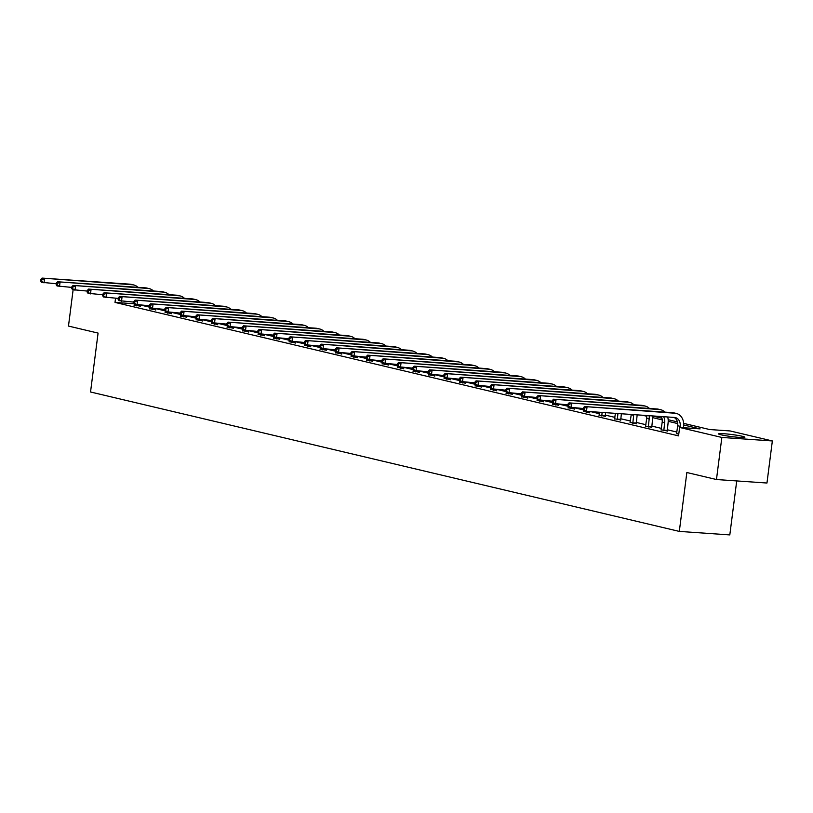 <?xml version="1.0" encoding="UTF-8"?>
<svg xmlns="http://www.w3.org/2000/svg" width="813" height="813" viewBox="0 0 813 813"><rect width="100%" height="100%" fill="white"/><g stroke="black" fill="none" stroke-linecap="round" stroke-linejoin="round"><path stroke-width="1.22" d="M721.06 434.823A13.272 1.037 -172.7 0 1 718.54 433.868A13.272 1.037 -172.7 0 1 727.686 434.051A13.272 1.037 -172.7 0 1 742.35 436.296A13.272 1.037 -172.7 0 1 744.871 437.242A13.272 1.037 -172.7 0 1 735.714 437.069A13.272 1.037 -172.7 0 1 721.06 434.823M736.72 480.93L729.81 534.913L679.312 531.407L90.538 391.988L98.078 333.086L68.475 326.074L73.119 289.784M683.672 423.38L709.658 429.538L730.125 430.951L772.35 440.951L721.853 437.455L679.627 427.455L700.105 428.878L683.713 424.996M721.853 437.455L716.466 479.528L766.964 483.024L772.35 440.951M134.094 303.737L115.009 302.416L678.55 435.87L679.627 427.455M676.894 432.049L667.219 429.752M661.396 428.38L651.721 426.083M645.898 424.701L636.223 422.414M630.39 421.032L620.715 418.746M614.892 417.364L605.218 415.077M599.394 413.695L590.736 411.642M583.378 409.904L575.238 407.974M567.88 406.236L559.73 404.305M552.383 402.567L544.232 400.636M536.885 398.888L528.735 396.957M521.387 395.22L513.237 393.289M505.889 391.551L497.739 389.62M490.381 387.882L482.241 385.951M474.883 384.214L466.733 382.283M459.386 380.545L451.235 378.614M443.888 376.866L435.738 374.935M428.39 373.197L420.24 371.267M412.892 369.529L404.742 367.598M397.384 365.86L389.244 363.929M381.886 362.192L373.736 360.261M366.389 358.513L358.238 356.592M350.891 354.844L342.74 352.913M335.393 351.175L327.243 349.244M319.895 347.507L311.745 345.576M304.387 343.838L296.247 341.907M288.889 340.169L280.739 338.238M273.392 336.491L265.241 334.57M257.894 332.822L249.743 330.891M242.396 329.153L234.246 327.222M226.898 325.485L218.748 323.554M211.39 321.816L203.25 319.885M195.892 318.147L187.752 316.216M180.395 314.468L172.244 312.548M164.897 310.8L156.746 308.869M149.399 307.131L141.249 305.2M134.165 305.007L140.212 306.155M149.663 308.686L155.71 309.824M165.171 312.355L171.208 313.503M180.669 316.023L186.716 317.172M196.167 319.692L202.213 320.84M211.665 323.361L217.711 324.509M227.162 327.029L233.209 328.178M242.66 330.708L248.707 331.846M258.168 334.377L264.205 335.525M273.666 338.045L279.713 339.194M289.164 341.714L295.21 342.862M304.662 345.383L310.708 346.531M320.159 349.051L326.206 350.2M335.657 352.73L341.704 353.868M351.155 356.399L357.202 357.547M366.663 360.068L372.71 361.216M382.161 363.736L388.208 364.885M397.659 367.405L403.705 368.553M413.156 371.074L419.203 372.222M428.654 374.752L434.701 375.891M444.152 378.421L450.199 379.569M459.66 382.09L465.697 383.238M475.158 385.758L481.205 386.907M490.656 389.427L496.702 390.575M506.153 393.096L512.2 394.244M521.651 396.774L527.698 397.913M537.149 400.443L543.196 401.592M552.657 404.112L558.694 405.26M568.155 407.78L574.202 408.929M583.653 411.449L589.699 412.598M599.151 415.118L605.197 416.266M614.648 418.797L620.695 419.935M630.146 422.465L636.193 423.614M645.654 426.134L651.691 427.282M661.152 429.803L667.199 430.951M676.65 433.471L678.753 434.264M716.466 479.528L686.853 472.516L679.312 531.407M115.009 302.416L115.548 298.229M677.747 423.583L668.215 421.327M662.249 419.915L652.717 417.648M646.752 416.236L642.473 415.23M652.676 416.043L661.955 418.238M668.174 419.711L677.453 421.906M136.797 305.922L136.808 304.865M134.064 305.271L134.348 304.092M140.212 305.129L140.243 306.43M56.28 283.737L41.514 282.294L40.65 281.085L41.646 281.328L41.859 279.642L40.863 279.408L40.65 281.085M40.863 279.408L42.052 278.087L130.009 284.184A12.764 10.213 -76.7 0 1 131.34 284.387L133.82 284.977A12.764 10.213 -76.7 0 1 137.946 287.335M42.052 278.087L132.499 284.774A12.764 10.213 -76.7 0 1 133.82 284.977M41.859 279.642L44.542 278.676L44.004 282.883L41.646 281.328M136.747 305.363L140.151 305.597M152.305 309.59L152.305 308.534M149.562 308.94L149.846 307.761M155.71 308.798L155.74 310.099M71.778 287.406L57.022 285.973L56.148 284.763L57.144 284.997L57.357 283.31L56.361 283.076L56.148 284.763M56.361 283.076L57.56 281.765L145.517 287.853A12.764 10.213 -76.7 0 1 146.838 288.056L149.318 288.645A12.764 10.213 -76.7 0 1 153.444 291.003M57.56 281.765L147.996 288.442A12.764 10.213 -76.7 0 1 149.318 288.645M57.357 283.31L60.04 282.345L59.501 286.552L57.144 284.997M152.244 309.031L155.659 309.275M167.803 313.259L167.803 312.202M165.069 312.619L165.344 311.43M171.218 312.477L171.238 313.767M87.276 291.074L72.52 289.641L71.646 288.432L72.642 288.666L72.855 286.979L71.869 286.745L71.646 288.432M71.869 286.745L73.058 285.434L161.015 291.521A12.764 10.213 -76.7 0 1 162.336 291.725L164.815 292.314A12.764 10.213 -76.7 0 1 168.952 294.672M73.058 285.434L163.494 292.111A12.764 10.213 -76.7 0 1 164.815 292.314M72.855 286.979L75.538 286.024L74.999 290.231L72.642 288.666M167.742 312.7L171.157 312.944M183.301 316.938L183.301 315.871M180.567 316.287L180.842 315.098M186.716 316.145L186.736 317.446M102.784 294.743L88.017 293.31L87.143 292.101L88.139 292.334L88.353 290.658L87.367 290.414L87.143 292.101M87.367 290.414L88.556 289.103L176.512 295.19A12.764 10.213 -76.7 0 1 177.834 295.393L180.323 295.983A12.764 10.213 -76.7 0 1 184.449 298.341M88.556 289.103L178.992 295.78A12.764 10.213 -76.7 0 1 180.323 295.983M88.353 290.658L91.036 289.692L90.497 293.899L88.139 292.334M183.24 316.379L186.655 316.613M198.799 320.607L198.809 319.55M196.065 319.956L196.35 318.767M202.213 319.814L202.244 321.115M118.281 298.422L103.515 296.979L102.651 295.769L103.637 296.003L103.861 294.326L102.865 294.093L102.651 295.769M102.865 294.093L104.054 292.771L192.01 298.869A12.764 10.213 -76.7 0 1 193.331 299.062L195.821 299.651A12.764 10.213 -76.7 0 1 199.947 302.009M104.054 292.771L194.49 299.448A12.764 10.213 -76.7 0 1 195.821 299.651M103.861 294.326L106.533 293.361L105.995 297.568L103.637 296.003M198.738 320.048L202.152 320.281M214.297 324.275L214.307 323.218M211.563 323.625L211.847 322.436M217.711 323.483L217.742 324.783M133.779 302.09L119.013 300.647L118.149 299.438L119.145 299.672L119.359 297.995L118.363 297.761L118.149 299.438M118.363 297.761L119.552 296.44L207.508 302.538A12.764 10.213 -76.7 0 1 208.839 302.741L211.319 303.32A12.764 10.213 -76.7 0 1 215.445 305.678M119.552 296.44L209.998 303.127A12.764 10.213 -76.7 0 1 211.319 303.32M119.359 297.995L122.041 297.03L121.503 301.237L119.145 299.672M214.236 323.716L217.65 323.95M229.794 327.944L229.805 326.887M227.061 327.293L227.345 326.115M233.209 327.151L233.24 328.452M149.277 305.759L134.511 304.316L133.647 303.107L134.643 303.351L134.856 301.664L133.86 301.43L133.647 303.107M133.86 301.43L135.049 300.109L223.006 306.206A12.764 10.213 -76.7 0 1 224.337 306.41L226.817 306.999A12.764 10.213 -76.7 0 1 230.943 309.357M135.049 300.109L225.496 306.796A12.764 10.213 -76.7 0 1 226.817 306.999M134.856 301.664L137.539 300.698L137.001 304.905L134.643 303.351M229.744 327.385L233.148 327.619M245.302 331.613L245.302 330.556M242.559 330.962L242.843 329.783M248.707 330.82L248.737 332.121M164.775 309.428L150.009 307.995L149.145 306.786L150.141 307.019L150.354 305.332L149.358 305.099L149.145 306.786M149.358 305.099L150.547 303.788L238.514 309.875A12.764 10.213 -76.7 0 1 239.835 310.078L242.315 310.668A12.764 10.213 -76.7 0 1 246.441 313.025M150.547 303.788L240.994 310.464A12.764 10.213 -76.7 0 1 242.315 310.668M150.354 305.332L153.037 304.367L152.498 308.574L150.141 307.019M245.241 331.054L248.656 331.298M260.8 335.281L260.8 334.224M258.056 334.641L258.341 333.452M264.215 334.499L264.235 335.789M180.273 313.096L165.517 311.664L164.643 310.454L165.639 310.688L165.852 309.001L164.856 308.767L164.643 310.454M164.856 308.767L166.055 307.456L254.012 313.544A12.764 10.213 -76.7 0 1 255.333 313.747L257.812 314.336A12.764 10.213 -76.7 0 1 261.949 316.694M166.055 307.456L256.491 314.133A12.764 10.213 -76.7 0 1 257.812 314.336M165.852 309.001L168.535 308.046L167.996 312.253L165.639 310.688M260.739 334.722L264.154 334.966M276.298 338.96L276.298 337.893M273.564 338.31L273.839 337.121M279.713 338.167L279.733 339.468M195.77 316.765L181.014 315.332L180.14 314.123L181.136 314.357L181.35 312.68L180.364 312.436L180.14 314.123M180.364 312.436L181.553 311.125L269.51 317.212A12.764 10.213 -76.7 0 1 270.831 317.416L273.32 318.005A12.764 10.213 -76.7 0 1 277.446 320.363M181.553 311.125L271.989 317.802A12.764 10.213 -76.7 0 1 273.32 318.005M181.35 312.68L184.033 311.714L183.494 315.922L181.136 314.357M276.237 338.401L279.652 338.635M291.796 342.629L291.806 341.572M289.062 341.978L289.347 340.789M295.21 341.836L295.241 343.137M211.278 320.444L196.512 319.001L195.648 317.792L196.634 318.025L196.858 316.348L195.862 316.115L195.648 317.792M195.862 316.115L197.051 314.794L285.007 320.891A12.764 10.213 -76.7 0 1 286.328 321.084L288.818 321.674A12.764 10.213 -76.7 0 1 292.944 324.031M197.051 314.794L287.487 321.47A12.764 10.213 -76.7 0 1 288.818 321.674M196.858 316.348L199.531 315.383L198.992 319.59L196.634 318.025M291.735 342.07L295.149 342.303M307.294 346.297L307.304 345.24M304.56 345.647L304.845 344.458M310.708 345.505L310.739 346.805M226.776 324.113L212.01 322.67L211.146 321.46L212.142 321.694L212.356 320.017L211.36 319.783L211.146 321.46M211.36 319.783L212.549 318.462L300.505 324.56A12.764 10.213 -76.7 0 1 301.826 324.763L304.316 325.342A12.764 10.213 -76.7 0 1 308.442 327.7M212.549 318.462L302.995 325.149A12.764 10.213 -76.7 0 1 304.316 325.342M212.356 320.017L215.039 319.052L214.5 323.259L212.142 321.694M307.233 345.738L310.647 345.972M322.791 349.966L322.802 348.909M320.058 349.316L320.342 348.137M326.206 349.173L326.237 350.474M242.274 327.781L227.508 326.338L226.644 325.139L227.64 325.373L227.853 323.686L226.857 323.452L226.644 325.139M226.857 323.452L228.047 322.131L316.003 328.228A12.764 10.213 -76.7 0 1 317.334 328.432L319.814 329.021A12.764 10.213 -76.7 0 1 323.94 331.379M228.047 322.131L318.493 328.818A12.764 10.213 -76.7 0 1 319.814 329.021M227.853 323.686L230.536 322.72L229.998 326.928L227.64 325.373M322.741 349.407L326.145 349.641M338.289 353.635L338.299 352.578M335.556 352.984L335.84 351.805M341.704 352.842L341.734 354.143M257.772 331.45L243.006 330.017L242.142 328.808L243.138 329.041L243.351 327.354L242.355 327.121L242.142 328.808M242.355 327.121L243.544 325.81L331.501 331.897A12.764 10.213 -76.7 0 1 332.832 332.1L335.312 332.69A12.764 10.213 -76.7 0 1 339.438 335.047M243.544 325.81L333.991 332.487A12.764 10.213 -76.7 0 1 335.312 332.69M243.351 327.354L246.034 326.389L245.496 330.596L243.138 329.041M338.238 353.076L341.643 353.32M353.797 357.303L353.797 356.246M351.053 356.663L351.338 355.474M357.212 356.521L357.232 357.811M273.27 335.119L258.514 333.686L257.64 332.476L258.636 332.71L258.849 331.023L257.853 330.789L257.64 332.476M257.853 330.789L259.052 329.478L347.009 335.566A12.764 10.213 -76.7 0 1 348.33 335.769L350.81 336.358A12.764 10.213 -76.7 0 1 354.935 338.716M259.052 329.478L349.488 336.155A12.764 10.213 -76.7 0 1 350.81 336.358M258.849 331.023L261.532 330.068L260.993 334.275L258.636 332.71M353.736 356.744L357.151 356.988M369.295 360.982L369.295 359.915M366.561 360.332L366.836 359.143M372.71 360.189L372.73 361.49M288.767 338.787L274.011 337.354L273.138 336.145L274.133 336.379L274.347 334.702L273.361 334.458L273.138 336.145M273.361 334.458L274.55 333.147L362.507 339.234A12.764 10.213 -76.7 0 1 363.828 339.438L366.317 340.027A12.764 10.213 -76.7 0 1 370.443 342.385M274.55 333.147L364.986 339.824A12.764 10.213 -76.7 0 1 366.317 340.027M274.347 334.702L277.03 333.737L276.491 337.944L274.133 336.379M369.234 360.423L372.649 360.657M384.793 364.651L384.803 363.594M382.059 364L382.334 362.811M388.208 363.858L388.228 365.159M304.275 342.466L289.509 341.023L288.645 339.814L289.631 340.047L289.855 338.371L288.859 338.137L288.645 339.814M288.859 338.137L290.048 336.816L378.004 342.913A12.764 10.213 -76.7 0 1 379.325 343.106L381.815 343.696A12.764 10.213 -76.7 0 1 385.941 346.053M290.048 336.816L380.484 343.493A12.764 10.213 -76.7 0 1 381.815 343.696M289.855 338.371L292.528 337.405L291.989 341.612L289.631 340.047M384.732 364.092L388.147 364.326M400.291 368.319L400.301 367.263M397.557 367.669L397.842 366.48M403.705 367.527L403.736 368.828M319.773 346.135L305.007 344.692L304.143 343.482L305.129 343.716L305.353 342.039L304.357 341.806L304.143 343.482M304.357 341.806L305.546 340.484L393.502 346.582A12.764 10.213 -76.7 0 1 394.823 346.785L397.313 347.364A12.764 10.213 -76.7 0 1 401.439 349.722M305.546 340.484L395.992 347.171A12.764 10.213 -76.7 0 1 397.313 347.364M305.353 342.039L308.025 341.074L307.487 345.281L305.129 343.716M400.23 367.761L403.644 367.994M415.789 371.988L415.799 370.931M413.055 371.338L413.339 370.159M419.203 371.195L419.234 372.496M335.271 349.803L320.505 348.36L319.641 347.161L320.637 347.395L320.85 345.708L319.855 345.474L319.641 347.161M319.855 345.474L321.044 344.153L409 350.251A12.764 10.213 -76.7 0 1 410.331 350.454L412.811 351.043A12.764 10.213 -76.7 0 1 416.937 353.401M321.044 344.153L411.49 350.84A12.764 10.213 -76.7 0 1 412.811 351.043M320.85 345.708L323.533 344.742L322.995 348.95L320.637 347.395M415.738 371.429L419.142 371.663M431.286 375.657L431.297 374.6M428.553 375.006L428.837 373.828M434.701 374.864L434.731 376.165M350.769 353.472L336.003 352.039L335.139 350.83L336.135 351.064L336.348 349.377L335.352 349.143L335.139 350.83M335.352 349.143L336.541 347.832L424.498 353.919A12.764 10.213 -76.7 0 1 425.829 354.122L428.309 354.712A12.764 10.213 -76.7 0 1 432.435 357.07M336.541 347.832L426.988 354.509A12.764 10.213 -76.7 0 1 428.309 354.712M336.348 349.377L339.031 348.421L338.493 352.618L336.135 351.064M431.236 375.098L434.64 375.342M446.794 379.325L446.794 378.269M444.05 378.685L444.335 377.496M450.199 378.543L450.229 379.834M366.267 357.141L351.511 355.708L350.637 354.498L351.633 354.732L351.846 353.045L350.85 352.812L350.637 354.498M350.85 352.812L352.049 351.501L440.006 357.588A12.764 10.213 -76.7 0 1 441.327 357.791L443.807 358.381A12.764 10.213 -76.7 0 1 447.933 360.738M352.049 351.501L442.485 358.177A12.764 10.213 -76.7 0 1 443.807 358.381M351.846 353.045L354.529 352.09L353.99 356.297L351.633 354.732M446.733 378.767L450.148 379.01M462.292 383.004L462.292 381.937M459.558 382.354L459.833 381.165M465.707 382.212L465.727 383.512M381.764 360.82L367.009 359.376L366.135 358.167L367.13 358.401L367.344 356.724L366.358 356.48L366.135 358.167M366.358 356.48L367.547 355.169L455.504 361.257A12.764 10.213 -76.7 0 1 456.825 361.46L459.304 362.049A12.764 10.213 -76.7 0 1 463.44 364.407M367.547 355.169L457.983 361.846A12.764 10.213 -76.7 0 1 459.304 362.049M367.344 356.724L370.027 355.759L369.488 359.966L367.13 358.401M462.231 382.445L465.646 382.679M477.79 386.673L477.79 385.616M475.056 386.023L475.331 384.834M481.205 385.88L481.225 387.181M397.272 364.488L382.506 363.045L381.643 361.836L382.628 362.07L382.842 360.393L381.856 360.159L381.643 361.836M381.856 360.159L383.045 358.838L471.001 364.935A12.764 10.213 -76.7 0 1 472.323 365.128L474.812 365.718A12.764 10.213 -76.7 0 1 478.938 368.076M383.045 358.838L473.481 365.515A12.764 10.213 -76.7 0 1 474.812 365.718M382.842 360.393L385.525 359.427L384.986 363.635L382.628 362.07M477.729 386.114L481.144 386.348M493.288 390.342L493.298 389.285M490.554 389.691L490.839 388.502M496.702 389.549L496.733 390.85M412.77 368.157L398.004 366.714L397.14 365.504L398.126 365.748L398.35 364.061L397.354 363.828L397.14 365.504M397.354 363.828L398.543 362.507L486.499 368.604A12.764 10.213 -76.7 0 1 487.82 368.807L490.31 369.387A12.764 10.213 -76.7 0 1 494.436 371.744M398.543 362.507L488.979 369.193A12.764 10.213 -76.7 0 1 490.31 369.387M398.35 364.061L401.022 363.096L400.484 367.303L398.126 365.748M493.227 389.783L496.641 390.016M508.786 394.01L508.796 392.953M506.052 393.36L506.336 392.181M512.2 393.218L512.231 394.518M428.268 371.826L413.502 370.382L412.638 369.183L413.634 369.417L413.847 367.73L412.852 367.496L412.638 369.183M412.852 367.496L414.041 366.175L501.997 372.273A12.764 10.213 -76.7 0 1 503.328 372.476L505.808 373.065A12.764 10.213 -76.7 0 1 509.934 375.423M414.041 366.175L504.487 372.862A12.764 10.213 -76.7 0 1 505.808 373.065M413.847 367.73L416.53 366.765L415.992 370.972L413.634 369.417M508.725 393.451L512.139 393.685M524.283 397.679L524.294 396.622M521.55 397.029L521.834 395.85M527.698 396.886L527.728 398.187M443.766 375.494L429 374.061L428.136 372.852L429.132 373.086L429.345 371.399L428.349 371.165L428.136 372.852M428.349 371.165L429.538 369.854L517.495 375.941A12.764 10.213 -76.7 0 1 518.826 376.145L521.306 376.734A12.764 10.213 -76.7 0 1 525.432 379.092M429.538 369.854L519.985 376.531A12.764 10.213 -76.7 0 1 521.306 376.734M429.345 371.399L432.028 370.443L431.49 374.641L429.132 373.086M524.233 397.12L527.637 397.364M539.791 401.348L539.791 400.291M537.047 400.707L537.332 399.518M543.196 400.565L543.226 401.856M459.264 379.163L444.498 377.73L443.634 376.521L444.63 376.754L444.843 375.067L443.847 374.834L443.634 376.521M443.847 374.834L445.046 373.523L533.003 379.61A12.764 10.213 -76.7 0 1 534.324 379.813L536.804 380.403A12.764 10.213 -76.7 0 1 540.93 382.76M445.046 373.523L535.482 380.199A12.764 10.213 -76.7 0 1 536.804 380.403M444.843 375.067L447.526 374.112L446.987 378.319L444.63 376.754M539.73 400.789L543.145 401.033M555.289 405.026L555.289 403.959M552.545 404.376L552.83 403.187M558.704 404.234L558.724 405.535M474.762 382.842L460.006 381.399L459.132 380.189L460.128 380.423L460.341 378.746L459.355 378.502L459.132 380.189M459.355 378.502L460.544 377.191L548.501 383.279A12.764 10.213 -76.7 0 1 549.822 383.482L552.301 384.071A12.764 10.213 -76.7 0 1 556.438 386.429M460.544 377.191L550.98 383.868A12.764 10.213 -76.7 0 1 552.301 384.071M460.341 378.746L463.024 377.781L462.485 381.988L460.128 380.423M555.228 404.468L558.643 404.701M570.787 408.695L570.787 407.638M568.053 408.045L568.328 406.856M574.202 407.902L574.222 409.203M490.269 386.51L475.503 385.067L474.629 383.858L475.625 384.092L475.839 382.415L474.853 382.181L474.629 383.858M474.853 382.181L476.042 380.86L563.998 386.958A12.764 10.213 -76.7 0 1 565.32 387.151L567.809 387.74A12.764 10.213 -76.7 0 1 571.935 390.098M476.042 380.86L566.478 387.537A12.764 10.213 -76.7 0 1 567.809 387.74M475.839 382.415L478.522 381.449L477.983 385.657L475.625 384.092M570.726 408.136L574.141 408.37M586.285 412.364L586.295 411.307M583.551 411.713L583.836 410.524M589.699 411.571L589.73 412.872M505.767 390.179L491.001 388.736L490.137 387.527L491.123 387.771L491.347 386.084L490.351 385.85L490.137 387.527M490.351 385.85L491.54 384.529L579.496 390.626A12.764 10.213 -76.7 0 1 580.817 390.829L583.307 391.409A12.764 10.213 -76.7 0 1 587.433 393.766M491.54 384.529L581.976 391.216A12.764 10.213 -76.7 0 1 583.307 391.409M491.347 386.084L494.019 385.118L493.481 389.325L491.123 387.771M586.224 411.805L589.638 412.039M601.783 416.032L602.118 412.435M599.049 415.382L599.577 412.252M605.533 412.669L605.228 416.541M521.265 393.848L506.499 392.405L505.635 391.205L506.631 391.439L506.845 389.752L505.849 389.518L505.635 391.205M505.849 389.518L507.038 388.197L594.994 394.295A12.764 10.213 -76.7 0 1 596.325 394.498L598.805 395.088A12.764 10.213 -76.7 0 1 602.931 397.445M507.038 388.197L597.484 394.884A12.764 10.213 -76.7 0 1 598.805 395.088M506.845 389.752L509.527 388.787L508.989 392.994L506.631 391.439M601.722 415.473L605.136 415.707M617.28 419.701L617.941 413.532M614.547 419.051L615.411 413.35M621.356 413.766L620.726 420.209M536.763 397.516L521.997 396.083L521.133 394.874L522.129 395.108L522.342 393.421L521.346 393.187L521.133 394.874M521.346 393.187L522.535 391.876L610.492 397.964A12.764 10.213 -76.7 0 1 611.823 398.167L614.303 398.756A12.764 10.213 -76.7 0 1 618.429 401.114M522.535 391.876L612.982 398.553A12.764 10.213 -76.7 0 1 614.303 398.756M522.342 393.421L525.025 392.466L524.487 396.663L522.129 395.108M617.23 419.142L620.634 419.386M632.788 423.37L633.683 415.321A8.506 6.809 103.3 0 0 633.754 414.62M630.045 422.73L631.203 414.732A8.506 6.809 103.3 0 0 631.234 414.447M637.168 414.864A12.764 10.213 -76.7 0 1 637.097 415.555L636.223 423.878M552.261 401.185L537.495 399.752L536.631 398.543L537.627 398.776L537.84 397.09L536.844 396.856L536.631 398.543M536.844 396.856L538.033 395.545L626 401.632A12.764 10.213 -76.7 0 1 627.321 401.835L629.801 402.425A12.764 10.213 -76.7 0 1 633.927 404.783M538.033 395.545L628.479 402.222A12.764 10.213 -76.7 0 1 629.801 402.425M537.84 397.09L540.523 396.134L539.984 400.342L537.627 398.776M632.727 422.811L636.132 423.055M648.286 427.049L649.181 418.99A8.506 6.809 103.3 0 0 649.069 415.687M645.542 426.398L646.701 418.4A8.506 6.809 103.3 0 0 646.66 415.514M652.666 415.931A12.764 10.213 -76.7 0 1 652.595 419.223L651.721 427.557M567.759 404.864L553.003 403.421L552.129 402.211L553.125 402.445L553.338 400.768L552.342 400.524L552.129 402.211M552.342 400.524L553.541 399.213L641.498 405.301A12.764 10.213 -76.7 0 1 642.819 405.504L645.298 406.094A12.764 10.213 -76.7 0 1 649.424 408.451M553.541 399.213L643.977 405.89A12.764 10.213 -76.7 0 1 645.298 406.094M553.338 400.768L556.021 399.803L555.482 404.01L553.125 402.445M648.225 426.49L651.64 426.723M663.784 430.717L664.688 422.658A8.506 6.809 103.3 0 0 663.52 416.683M661.05 430.067L662.199 422.069A8.506 6.809 103.3 0 0 661.284 416.53M667.686 416.978A12.764 10.213 -76.7 0 1 668.093 422.892L667.219 431.225M583.256 408.533L568.5 407.089L567.626 405.88L568.622 406.114L568.836 404.437L567.85 404.203L567.626 405.88M567.85 404.203L569.039 402.882L656.995 408.98A12.764 10.213 -76.7 0 1 658.317 409.173L660.806 409.762A12.764 10.213 -76.7 0 1 664.932 412.12M569.039 402.882L659.475 409.559A12.764 10.213 -76.7 0 1 660.806 409.762M568.836 404.437L571.519 403.472L570.98 407.679L568.622 406.114M663.723 430.158L667.138 430.392M680.034 427.486L680.186 426.327A8.506 6.809 103.3 0 0 675.318 417.577A8.506 6.809 103.3 0 0 674.434 417.445L586.478 411.348L583.998 410.758L583.134 409.549L584.12 409.793L584.344 408.106L583.348 407.872L583.134 409.549M676.548 433.736L677.696 425.738A8.506 6.809 103.3 0 0 674.007 417.415M583.348 407.872L584.537 406.551L674.973 413.238A12.764 10.213 -76.7 0 1 676.304 413.431A12.764 10.213 -76.7 0 1 683.591 426.561L683.448 427.719M584.537 406.551L672.493 412.648A12.764 10.213 -76.7 0 1 673.814 412.852L676.304 413.431M584.344 408.106L587.016 407.14L586.478 411.348L584.12 409.793M130.009 284.184L132.499 284.774M145.517 287.853L147.996 288.442M161.015 291.521L163.494 292.111M176.512 295.19L178.992 295.78M192.01 298.869L194.49 299.448M207.508 302.538L209.998 303.127M223.006 306.206L225.496 306.796M238.514 309.875L240.994 310.464M254.012 313.544L256.491 314.133M269.51 317.212L271.989 317.802M285.007 320.891L287.487 321.47M300.505 324.56L302.995 325.149M316.003 328.228L318.493 328.818M331.501 331.897L333.991 332.487M347.009 335.566L349.488 336.155M362.507 339.234L364.986 339.824M378.004 342.913L380.484 343.493M393.502 346.582L395.992 347.171M409 350.251L411.49 350.84M424.498 353.919L426.988 354.509M440.006 357.588L442.485 358.177M455.504 361.257L457.983 361.846M471.001 364.935L473.481 365.515M486.499 368.604L488.979 369.193M501.997 372.273L504.487 372.862M517.495 375.941L519.985 376.531M533.003 379.61L535.482 380.199M548.501 383.279L550.98 383.868M563.998 386.958L566.478 387.537M579.496 390.626L581.976 391.216M594.994 394.295L597.484 394.884M610.492 397.964L612.982 398.553M631.203 414.732L633.683 415.321M626 401.632L628.479 402.222M646.701 418.4L649.181 418.99M641.498 405.301L643.977 405.89M662.199 422.069L664.688 422.658M656.995 408.98L659.475 409.559M677.696 425.738L680.186 426.327M672.493 412.648L674.973 413.238"/></g></svg>
